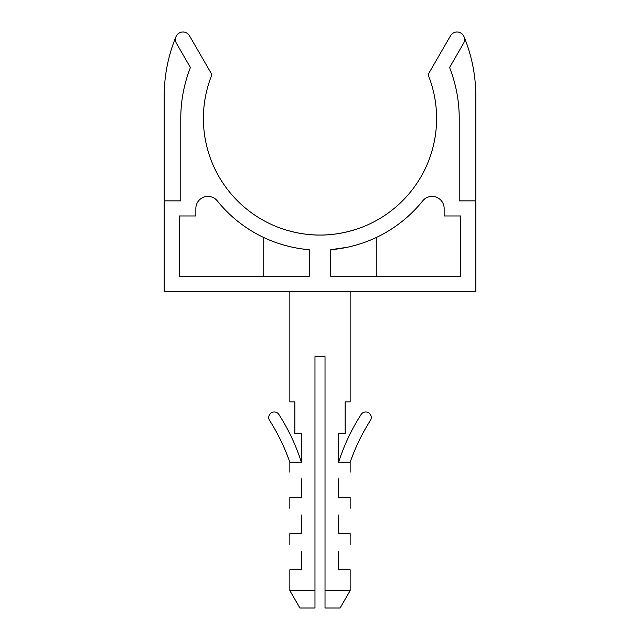 <?xml version="1.0" encoding="UTF-8"?>
<svg xmlns="http://www.w3.org/2000/svg" width="640" height="640" viewBox="0 0 640 640"><rect width="100%" height="100%" fill="white"/><g stroke="black" fill="none" stroke-linecap="round" stroke-linejoin="round"><path stroke-width="0.96" d="M211.072 76.84A5.024 5.024 0 0 0 210.728 72.536L189.496 35.768A7.536 7.536 0 0 0 179.2 33.008A7.536 7.536 0 0 0 176.44 43.312L190.424 67.528A139.224 139.224 0 0 0 180.776 118.448L180.776 200.88L164.192 200.88L164.192 291.352L475.808 291.352L475.808 200.88L459.224 200.88L459.224 118.448A139.224 139.224 0 0 0 449.576 67.528L463.56 43.312A7.536 7.536 0 0 0 458.984 32.256A7.536 7.536 0 0 0 450.504 35.768L429.272 72.536A5.024 5.024 0 0 0 428.928 76.84A116.608 116.608 0 0 1 320 235.056A116.608 116.608 0 0 1 211.072 76.84M320 235.056C297.48 235.328 277.864 227.208 278.28 227.336C277.872 227.216 297.528 235.336 320 235.056C297.48 235.328 277.864 227.208 278.28 227.336C277.872 227.216 297.528 235.336 320 235.056C342.52 235.328 362.128 227.208 361.72 227.336C362.128 227.208 342.496 235.328 320 235.056M338.6 462.24L350.16 462.24A199.04 199.04 0 0 1 370.4 420.48A5.528 5.528 0 0 0 367.296 412.2A5.528 5.528 0 0 0 361.08 414.528A204.064 204.064 0 0 0 338.6 462.24L338.6 433.592L345.128 433.592L345.128 401.928L350.16 401.928L350.16 291.352M361.72 227.336L358.512 228.512M358.472 228.528L349.504 231.264M343.192 232.728L336.008 233.952M338.6 551.208C353.528 542.584 353.528 542.584 338.6 551.208L338.6 569.8L350.16 569.8L350.16 590.592L325.024 590.592L325.024 356.688L314.976 356.688L314.976 608L299.896 608L289.84 590.592L314.976 590.592M350.16 508.344L350.16 497.424L338.6 497.424L338.6 478.824C353.528 470.208 353.528 470.208 338.6 478.824M350.16 544.528L350.16 533.616L338.6 533.616L338.6 515.016C353.528 506.4 353.528 506.4 338.6 515.016M263.168 276.272L263.168 237.24C267.376 239.304 285.904 247.944 309.264 249.696A131.688 131.688 0 0 1 217.32 200.904A12.064 12.064 0 0 0 195.856 208.456L195.856 215.96L179.264 215.96L179.264 276.272L309.264 276.272L309.264 249.696M330.736 249.696L330.736 276.272L460.736 276.272L460.736 215.96L444.144 215.96L444.144 208.456A12.064 12.064 0 0 0 422.68 200.904A131.688 131.688 0 0 1 330.736 249.696L347.12 247.312M376.832 276.272L376.832 237.24M301.4 462.24L289.84 462.24A199.04 199.04 0 0 0 269.6 420.48A5.528 5.528 0 0 1 271.28 412.848A5.528 5.528 0 0 1 278.92 414.528A204.064 204.064 0 0 1 301.4 462.24L301.4 433.592L294.872 433.592L294.872 401.928L289.84 401.928L289.84 291.352M301.4 515.016C286.472 506.4 286.472 506.4 301.4 515.016L301.4 533.616L289.84 533.616L289.84 544.528M301.4 551.208C286.472 542.584 286.472 542.584 301.4 551.208L301.4 569.8L289.84 569.8L289.84 590.592M301.4 478.824C286.472 470.208 286.472 470.208 301.4 478.824L301.4 497.424L289.84 497.424L289.84 508.344M350.16 590.592L340.104 608L325.024 608L325.024 590.592M176 36.656A155.808 155.808 0 0 0 164.192 96.168L164.192 200.88M475.808 200.88L475.808 96.168A155.808 155.808 0 0 0 464 36.656M350.16 472.152L350.16 462.24M289.84 472.152L289.84 462.24"/></g></svg>

